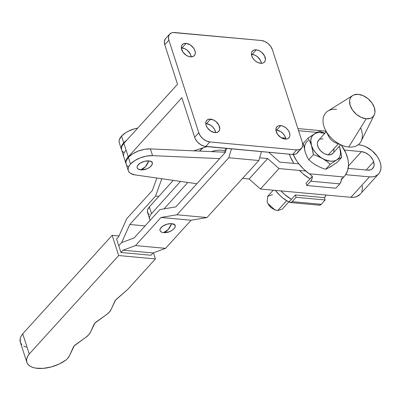 <?xml version="1.0" encoding="UTF-8"?>
<svg xmlns="http://www.w3.org/2000/svg" width="401" height="401" viewBox="0 0 401 401"><rect width="100%" height="100%" fill="white"/><g stroke="black" fill="none" stroke-linecap="round" stroke-linejoin="round"><path stroke-width="0.6" d="M168.109 229.658L163.573 232.6C171.773 233.653 180.37 224.189 171.668 223.688L168.109 229.658A18.331 10.406 -84.7 0 0 171.668 223.688L174.625 224.776L175.312 226.169L174.836 227.863L172.124 230.405L169.387 231.723L164.926 232.63L162.37 232.4L161.372 232.029L160.124 230.871L159.924 230.119L160.405 228.425L163.117 225.883L167.342 224.104L171.668 223.688A7.99 3.96 162.1 0 0 161.067 227.542A7.99 3.96 162.1 0 0 163.573 232.6A18.331 10.406 -84.7 0 0 168.109 229.658M20.331 342.168L20.23 338.544L21.133 336.193L22.722 333.802L112.16 235.337L118.997 235.968L112.16 235.337L118.686 255.542L112.16 235.337L22.722 333.802L29.248 354.003L118.686 255.542L155.418 258.921L127.739 289.397L115.463 300.204L111.127 309.472A16.296 8.075 -17.9 0 1 109.318 312.138A16.296 8.075 -17.9 0 1 106.38 314.695L94.872 323.116L90.486 332.193A16.296 8.075 -17.9 0 1 88.681 334.855A16.296 8.075 -17.9 0 1 85.744 337.416L74.235 345.832L69.493 355.712A16.296 8.075 -17.9 0 1 67.684 358.374A16.296 8.075 -17.9 0 1 65.98 359.993A24.135 11.96 -17.9 0 1 42.456 368.429A24.135 11.96 -17.9 0 1 26.847 362.329A24.135 11.96 -17.9 0 1 29.248 354.003L22.722 333.802A24.135 11.96 162.1 0 0 20.321 342.128L26.847 362.329M116.586 239.011L118.651 236.74L126.796 218.645L152.34 190.525L156.841 178.019L152.34 190.525L126.796 218.645L118.651 236.74L116.586 239.011L118.761 245.748L121.618 242.6L118.761 245.748L116.586 239.011M161.814 178.731L155.558 196.109L129.764 224.505L121.618 242.6L134.114 237.973L159.909 209.578L175.828 206.886L225.352 152.365L226.555 148.41L225.352 152.365L175.828 206.886L159.909 209.578L134.114 237.973L121.618 242.6L118.761 245.748L121.618 242.6L129.764 224.505L145.067 225.913L129.764 224.505L155.558 196.109L158.806 196.405L155.558 196.109L161.814 178.731M261.512 151.623L258.805 160.515L207.011 217.542L191.092 220.229L165.548 248.349L153.057 252.976L150.992 255.247L153.057 252.976L165.548 248.349L191.092 220.229L161.037 217.462L135.493 245.582L165.548 248.349L135.493 245.582L123.002 250.209L120.937 252.48L118.761 245.748L120.937 252.48L150.992 255.247L120.937 252.48L123.002 250.209L153.057 252.976L123.002 250.209L135.493 245.582L161.037 217.462L191.092 220.229L207.011 217.542L258.805 160.515L261.512 151.623M231.457 148.861L228.75 157.748L176.956 214.776L161.037 217.462L176.956 214.776L207.011 217.542L176.956 214.776L228.75 157.748L258.805 160.515L228.75 157.748L231.457 148.861M155.418 258.921L153.453 252.83L155.418 258.921L127.739 289.397L116.43 299.211A8.145 4.035 -17.9 0 0 114.836 301.211L111.127 309.472L109.318 312.138L106.38 314.695L96.34 321.838A8.145 4.035 -17.9 0 0 93.964 324.449L90.486 332.193L88.681 334.855L85.744 337.416L75.704 344.554A8.145 4.035 -17.9 0 0 73.328 347.166L69.493 355.712L67.684 358.374A16.296 8.075 -17.9 0 1 65.98 359.993L59.198 364.033L51.258 366.95L43.138 368.384L35.844 368.153L32.797 367.411L30.275 366.288L28.361 364.805L27.113 363.015L26.576 360.975L26.757 358.745L27.659 356.399L29.248 354.003L118.686 255.542L155.418 258.921M26.271 347.211L23.749 346.083M21.834 344.604L20.591 342.815M187.808 182.45L164.054 208.876L187.808 182.45M149.247 214.47L148.195 213.532L147.352 211.147L147.598 209.778L149.362 206.911L151.538 213.648A14.256 7.063 162.1 0 0 149.703 219.056A14.256 7.063 -17.9 0 1 151.538 213.648L180.52 181.407L151.538 213.648L149.362 206.911L173.227 180.365L149.362 206.911A14.256 7.063 162.1 0 0 147.528 212.324L150.119 220.355M225.628 151.473A14.256 7.063 162.1 0 0 211.382 151.623A14.256 7.063 -17.9 0 1 225.628 151.473M199.538 151.092L203.242 147.794A14.256 7.063 162.1 0 0 200.154 150.415L200.385 151.132L200.154 150.415L199.538 151.092M225.457 149.347L224.781 150.896M145.257 166.876L140.721 169.818C148.921 170.871 157.513 161.403 148.811 160.901L145.257 166.876A18.331 10.406 -84.7 0 0 148.811 160.901L144.49 161.317L140.265 163.097L137.553 165.638L137.072 167.332L137.272 168.084L138.52 169.247L142.074 169.849L146.535 168.936L149.267 167.623L151.317 165.964L152.46 163.382L152.26 162.636L151.012 161.473L148.811 160.901A7.99 3.96 162.1 0 0 138.215 164.756A7.99 3.96 162.1 0 0 140.721 169.818A18.331 10.406 -84.7 0 0 145.257 166.876M378.639 173.874A19.348 12.727 -137.8 0 0 380.183 162.325L378.87 159.177L376.995 156.094L371.882 150.591L365.612 146.651L362.344 145.468L359.151 144.876A19.348 12.727 -137.8 0 1 380.183 162.325L380.885 165.418L380.95 168.335L380.379 170.966L379.186 173.207L377.426 174.976L375.161 176.204L372.479 176.841L369.481 176.861L345.652 174.676L369.481 176.861L350.92 197.312A19.348 12.727 42.2 0 0 360.083 194.32L378.639 173.874A19.348 12.727 -137.8 0 1 369.481 176.861L350.92 197.312L260.444 189.011L279.006 168.56L305.737 171.016L279.006 168.56L260.444 189.011L249.106 178.986L242.575 178.385L249.106 178.986L267.667 158.535L279.006 168.56L267.667 158.535L249.106 178.986L260.444 189.011L350.92 197.312L353.918 197.287L356.599 196.65L360.118 194.279M128.29 170.681A17.313 8.576 -17.9 0 0 135.077 174.906L196.851 183.743L135.077 174.906L130.766 173.528L129.317 172.39L128.41 171.006L128.084 169.422L128.345 167.693L129.182 165.884L130.571 164.059L134.781 160.6L140.385 157.814L146.606 156.074L152.565 155.638L150.39 148.906A17.313 8.576 162.1 0 0 128.395 157.322L130.571 164.059A17.313 8.576 -17.9 0 1 152.565 155.638L219.663 158.626L152.565 155.638L150.39 148.906L144.43 149.342L138.21 151.077L132.606 153.869L128.395 157.322A17.313 8.576 162.1 0 0 126.114 163.949L128.29 170.681A17.313 8.576 -17.9 0 1 130.571 164.059L128.395 157.322L126.17 160.961L125.909 162.686L126.235 164.27M121.558 149.794L121.232 148.21L121.493 146.48L123.719 142.846A17.313 8.576 -17.9 0 1 126.761 140.175L123.719 142.846L121.543 136.109L123.719 142.846A17.313 8.576 -17.9 0 0 121.438 149.468L119.267 142.736A17.313 8.576 162.1 0 1 121.543 136.109L119.318 139.749L119.057 141.473L119.383 143.057M137.728 128.104A17.313 8.576 162.1 0 0 121.543 136.109L125.754 132.656L128.43 131.152L134.445 128.846L137.728 128.104M373.662 161.728L366.133 170.019L373.662 161.728A11.203 7.368 -137.8 0 1 372.77 168.415A11.203 7.368 -137.8 0 1 367.466 170.144L348.168 168.375L367.466 170.144L370.755 169.763L372.068 169.052L373.777 166.731L374.108 165.207L373.662 161.728A11.203 7.368 -137.8 0 0 361.486 151.623L344.434 150.059L361.486 151.623L365.231 152.651L368.86 154.931L370.454 156.44L372.905 159.904L373.662 161.728M348.454 165.984L361.486 151.623L348.454 165.984M268.685 152.285L279.788 162.099L298.865 163.849L279.788 162.099L268.685 152.285M121.528 149.718A17.313 8.576 -17.9 0 1 121.438 149.468M225.392 152.245L150.39 148.906L225.392 152.245M359.151 144.876L358.133 144.781L359.151 144.876M285.622 138.129L281.211 137.723L285.622 138.129M259.632 157.799L267.667 158.535L259.632 157.799M362.324 185.863L362.389 188.781L361.817 191.412M127.142 165.658L128.591 166.791M285.773 139.092A8.145 5.358 42.2 0 0 276.595 130.145L280.72 125.598A8.145 5.358 -137.8 0 1 288.384 130.546A8.145 5.358 -137.8 0 1 288.926 137.809A8.145 5.358 -137.8 0 1 285.071 139.067L287.462 138.791L288.414 138.275L289.657 136.586L289.898 135.478L289.572 132.947L288.234 130.325L286.078 128.004L283.442 126.345L280.72 125.598L278.329 125.874L277.377 126.39L276.134 128.079L275.918 130.415L277.557 134.34L280.991 137.593L285.071 139.067A8.145 5.358 -137.8 0 1 277.407 134.124A8.145 5.358 -137.8 0 1 276.865 126.856A8.145 5.358 -137.8 0 1 280.72 125.598L276.595 130.145L280.67 131.618L283.116 133.648L284.895 136.165L285.773 139.092M215.643 132.646A8.145 5.358 42.2 0 0 206.46 123.693L210.59 119.147A8.145 5.358 -137.8 0 1 218.254 124.094A8.145 5.358 -137.8 0 1 218.796 131.358A8.145 5.358 -137.8 0 1 214.936 132.616L217.327 132.34L219.026 131.077L219.768 129.027L218.891 125.172L215.949 121.553L213.307 119.894L209.327 119.157L207.242 119.944L205.999 121.628L205.758 122.736L206.084 125.267L207.422 127.894L210.861 131.142L214.936 132.616A8.145 5.358 -137.8 0 1 207.272 127.673A8.145 5.358 -137.8 0 1 206.731 120.405A8.145 5.358 -137.8 0 1 210.59 119.147L206.46 123.693L210.54 125.167L212.981 127.197L214.761 129.713L215.643 132.646M252.124 54.386A8.145 5.358 42.2 0 0 251.417 54.356L254.846 55.132L257.482 56.792L260.424 60.406L261.307 63.338A8.145 5.358 42.2 0 0 252.124 54.386L256.249 49.839L252.124 54.386M260.6 63.308A8.145 5.358 -137.8 0 1 252.936 58.366A8.145 5.358 -137.8 0 1 252.394 51.097A8.145 5.358 -137.8 0 1 256.249 49.839L253.858 50.12L252.164 51.378L251.663 52.32L251.422 53.428L251.748 55.96L253.086 58.586L255.242 60.902L257.878 62.561L260.6 63.308L262.991 63.032L263.943 62.516L265.186 60.827L265.427 59.719L264.555 55.864L261.612 52.245L258.971 50.586L256.249 49.839A8.145 5.358 -137.8 0 1 263.918 54.787A8.145 5.358 -137.8 0 1 264.454 62.05A8.145 5.358 -137.8 0 1 260.6 63.308M181.994 47.935A8.145 5.358 42.2 0 0 181.287 47.909L184.716 48.681L187.352 50.341L190.295 53.955L191.172 56.887A8.145 5.358 42.2 0 0 181.994 47.935L186.119 43.388L181.994 47.935M190.47 56.857A8.145 5.358 -137.8 0 1 182.806 51.914A8.145 5.358 -137.8 0 1 182.265 44.646A8.145 5.358 -137.8 0 1 186.119 43.388L183.728 43.669L182.034 44.927L181.533 45.874L181.317 48.21L182.956 52.135L186.39 55.383L189.122 56.611L191.728 56.847L193.813 56.065L195.056 54.376L195.297 53.268L194.971 50.737L193.633 48.115L190.194 44.867L186.119 43.388A8.145 5.358 -137.8 0 1 193.783 48.336A8.145 5.358 -137.8 0 1 194.325 55.604A8.145 5.358 -137.8 0 1 190.47 56.857M124.15 152.861L122.135 151.062M121.598 149.959L121.528 147.458L121.994 146.104L123.884 143.347L177.528 84.275L164.751 44.717L168.876 40.17L168.47 37.007L169.397 34.446L171.518 32.867L172.931 32.531L261.337 40.506L264.74 41.443L268.038 43.514L270.73 46.411L272.404 49.694L302.314 142.285L272.404 49.694A10.185 6.697 -137.8 0 0 261.337 40.506L174.505 32.521A10.185 6.697 -137.8 0 0 169.688 34.095A10.185 6.697 -137.8 0 0 168.876 40.17L198.786 132.766L168.876 40.17L164.751 44.717L177.528 84.275L123.884 143.347A17.313 8.576 162.1 0 0 121.603 149.974L123.779 156.706A17.313 8.576 -17.9 0 1 126.059 150.079L123.884 143.347L126.059 150.079A17.313 8.576 162.1 0 0 123.779 156.706L125.954 163.443A17.313 8.576 -17.9 0 1 128.235 156.816L126.059 150.079L128.235 156.816L126.345 159.573L125.879 160.926L126.044 163.688A17.313 8.576 -17.9 0 1 125.954 163.443M301.502 148.365A10.185 6.697 -137.8 0 0 302.314 142.285L302.715 145.448L301.788 148.014L299.672 149.588L296.68 149.934L209.853 141.949L206.45 141.017L203.152 138.941L200.46 136.044L198.786 132.766L194.655 137.307L181.879 97.744L128.235 156.816L181.879 97.744L194.655 137.307A10.185 6.697 42.2 0 0 205.723 146.495L292.555 154.48A10.185 6.697 42.2 0 0 297.377 152.906L301.502 148.365A10.185 6.697 -137.8 0 1 296.68 149.934L292.555 154.48L296.68 149.934L209.853 141.949L205.723 146.495L209.853 141.949A10.185 6.697 -137.8 0 1 198.786 132.766L194.655 137.307L195.347 138.967L197.573 142.114L200.63 144.651L204.044 146.185L292.555 154.48L295.542 154.134L296.735 153.488L298.289 151.377M169.688 34.095L165.563 38.636A10.185 6.697 42.2 0 0 164.751 44.717L164.345 41.554L165.272 38.987M193.683 150.831L206.976 146.611L193.683 150.831M275.888 130.114L276.595 130.145A8.145 5.358 42.2 0 0 275.888 130.114M205.758 123.663L206.46 123.693A8.145 5.358 42.2 0 0 205.758 123.663M267.848 203.502L274.86 209.868M267.848 203.492L267.141 201.833C268.896 206.52 272.409 209.437 277.687 210.58L274.675 209.793M352.705 95.508A14.767 9.709 -137.8 0 1 358.329 94.37L353.998 94.872L352.268 95.809L350.925 97.157L350.013 98.867L349.577 100.877L350.163 105.463L352.594 110.22L356.499 114.42L361.281 117.428L366.213 118.781L348.76 147.012L366.213 118.781A14.767 9.709 -137.8 0 1 351.637 108.731A14.767 9.709 -137.8 0 1 352.705 95.508L327.893 111.062A22.812 14.997 42.2 0 0 326.244 131.483A22.812 14.997 42.2 0 0 348.76 147.012A22.812 14.997 -137.8 0 1 342.444 145.468A22.812 14.997 -137.8 0 1 325.462 130.044A22.812 14.997 -137.8 0 1 336.579 109.303M325.462 130.044L328.645 136.345A9.699 6.376 42.2 0 0 335.868 142.901L342.444 145.468M338.459 143.553A9.699 6.376 -137.8 0 1 327.752 133.829M326.319 131.739L318.509 140.335A9.699 6.376 42.2 0 0 319.151 148.987A9.699 6.376 42.2 0 0 328.279 154.876L338.294 143.849L328.279 154.876L331.126 154.545L333.141 153.042M277.687 210.58L286.62 200.741L277.687 210.58L282.189 209.177M267.748 196.244L267.141 201.833M319.567 131.197L324.975 133.217L319.567 131.197L317.517 132.17M339.156 146.285L340.504 150.31L341.767 157.287L337.146 162.375L330.599 166.716L325.617 169.332L330.599 166.716L337.146 162.375L341.767 157.287L336.79 159.904L330.244 164.245L325.617 169.332L320.88 167.598L316.404 165.412L312.359 162.761L308.755 159.763L312.359 162.761L316.404 165.412L320.88 167.598L325.617 169.332L330.244 164.245L326.645 161.247L322.594 158.595L318.123 156.41L313.382 154.676L308.755 159.763L306.86 156.3L305.306 152.365L303.747 145.613L303.422 143.242L308.043 138.15L309.928 141.593L311.497 145.553L313.382 154.676L308.755 159.763L306.86 156.3L305.306 152.365L303.422 143.242L308.043 138.15L317.291 132.285L314.59 133.809L317.552 132.696L319.251 132.5L324.895 133.373M339.206 146.4A17.313 11.383 -137.8 0 1 339.883 148.159L340.569 153.538L339.762 156.606L338.99 157.899L336.79 159.904L335.391 160.575L333.827 161.017L330.309 161.167L324.529 159.578L320.715 157.413L315.707 152.881L313.176 149.297L311.497 145.553L310.805 140.175L311.612 137.107L312.384 135.814L314.59 133.809L308.043 138.15L309.928 141.593L311.497 145.553A17.313 11.383 -137.8 0 1 314.59 133.809A17.313 11.383 -137.8 0 1 324.845 133.358M323.101 138.836L320.254 139.167M319.116 139.784L317.637 141.794L317.351 143.112L317.381 144.576L318.394 147.703L320.514 150.701L323.422 153.117L325.036 153.984L328.279 154.876A9.699 6.376 42.2 0 0 332.87 153.377L340.68 144.781M333.737 151.919L333.993 149.137M339.883 148.159A17.313 11.383 -137.8 0 1 336.79 159.904L341.767 157.287L339.883 148.159M336.79 159.904A17.313 11.383 -137.8 0 1 322.594 158.595L326.645 161.247L330.244 164.245L336.79 159.904M313.046 152.28L313.382 154.676L318.123 156.41L322.594 158.595A17.313 11.383 -137.8 0 1 311.497 145.553L313.046 152.28M308.399 140.626A17.313 11.383 42.2 0 0 305.306 152.365L304.825 150.51M310.87 175.006L312.329 176.27A5.173 2.937 95.3 0 1 310.745 181.197L339.792 183.869A5.173 2.937 -84.7 0 0 341.371 178.941L343.732 176.956L309.281 173.788L310.87 175.006L309.281 173.788L343.732 176.956L345.361 175.092L347.627 170.585L348.484 165.227L348.374 162.32L347.898 159.297L345.893 153.087L341.271 145.012A33.624 22.11 -137.8 0 1 344.389 176.28A33.624 22.11 -137.8 0 1 343.732 176.956L341.371 178.941L340.96 181.723L339.792 183.869L310.745 181.197L311.913 179.052L312.329 176.27L306.058 183.177L306.815 185.528L335.863 188.199L339.792 183.869L335.863 188.199L306.815 185.528L310.745 181.197L306.815 185.528L306.058 183.177L312.329 176.27L310.87 175.006M324.589 131.037L326.108 131.688A5.173 2.937 -84.7 0 0 324.865 131.042L297.878 128.556M298.565 130.691L317.086 132.395L298.565 130.691M324.69 133.092L325.056 133.127L324.69 133.092M293.106 154.26L296.429 160.44L298.539 163.423L303.512 168.991L309.281 173.788A33.624 22.11 -137.8 0 1 293.216 154.515M331.807 165.819L329.201 167.392M318.339 166.395L314.524 164.23M306.028 154.245L305.306 152.365M289.362 154.185A33.624 22.11 42.2 0 0 293.853 163.387L290.67 157.563L289.311 154.019M299.462 170.44A33.624 22.11 42.2 0 0 309.988 178.846L303.131 173.909L299.462 170.44M341.797 179.137L341.356 179.603A33.624 22.11 42.2 0 0 341.772 179.167L344.389 176.28M287.206 201.061L282.505 197.718L279.703 195.207L275.297 190.37A33.624 22.11 42.2 0 0 285.472 200.009L289.076 201.868L287.206 201.061M292.179 201.648A5.173 2.937 95.3 0 1 290.319 202.52A5.173 2.937 95.3 0 1 289.076 201.868L290.595 202.525L292.179 201.648L321.221 204.32L292.179 201.648L296.108 197.317L295.347 194.966L324.394 197.638L325.151 199.989L296.108 197.317L292.179 201.648M290.319 202.52L319.366 205.192A5.173 2.937 -84.7 0 0 321.221 204.32L319.642 205.197L318.845 205.061M325.151 199.989L321.221 204.32L325.151 199.989L296.108 197.317L295.347 194.966L289.076 201.868L295.347 194.966L324.394 197.638L325.151 199.989M324.449 198.029L326.038 195.026A33.624 22.11 -137.8 0 1 324.494 197.959M291.417 199.292A33.624 22.11 -137.8 0 1 280.89 190.886L284.56 194.36L291.417 199.292M366.213 118.781L370.544 118.28L372.273 117.343L373.617 115.994L374.529 114.28L374.965 112.275L374.379 107.689L371.948 102.932L368.043 98.731L363.261 95.724L358.329 94.37A14.767 9.709 -137.8 0 1 371.456 102.27A14.767 9.709 -137.8 0 1 374.203 115.032A14.767 9.709 -137.8 0 1 366.213 118.781M360.609 127.844A22.812 14.997 -137.8 0 1 348.76 147.012A22.812 14.997 42.2 0 0 361.106 141.227L374.203 115.032M268.053 203.888L271.186 207.743L274.394 209.678M267.622 196.405L272.505 194.545M225.863 148.345L226.229 149.478M273.236 190.184L267.913 196.044M288.89 201.803L282.274 209.086"/></g></svg>
